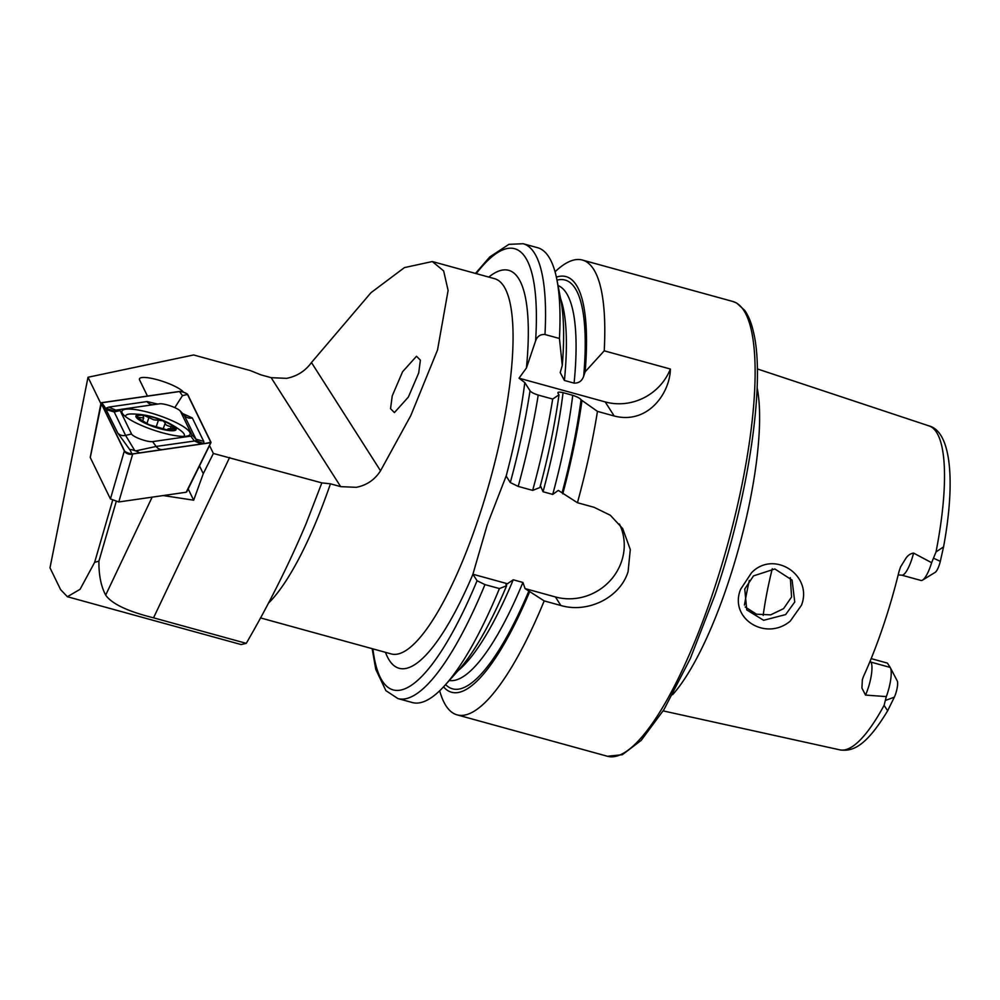 <?xml version="1.0" encoding="UTF-8"?>
<svg xmlns="http://www.w3.org/2000/svg" width="1000" height="1000" viewBox="0 0 1000 1000"><rect width="100%" height="100%" fill="white"/><g stroke="black" fill="none" stroke-linecap="round" stroke-linejoin="round"><path stroke-width="1.5" d="M751.513 572.775C773.875 549.462 813.138 575.188 801.488 605.225L790.25 621.112C765.738 641.725 728.637 618.413 740.65 589.237L751.513 572.775M794.75 602.013L792.087 580.1L774.862 568.962L753.5 575.887L744.75 589.012L746.75 609.9L763.625 620.288L785.638 614.587L794.75 602.013M402.575 371.75L392.238 395.887L390.538 408.675L394.425 412.587L408.35 397.1L418.7 372.95L420.387 360.175L416.5 356.262L402.575 371.75M555.05 271.8A235.888 59.662 105.4 0 1 582.375 260.038A235.888 59.662 105.4 0 1 604.225 350.825L670.387 369.038C670.025 392.875 648.075 424.787 614.2 416L597.463 411.388A235.888 59.662 105.4 0 1 577.438 502.725L594.1 507.312L610.337 515.262L622.688 528.575L630.288 549.55L628.075 571.725C619.75 598.275 587.288 613.362 560.862 605.5L544.2 600.913A235.888 59.662 105.4 0 1 457.125 714.875L607.463 756.275A235.888 59.662 105.4 0 0 712.225 594.9A235.888 59.662 105.4 0 0 732.7 301.438L736.65 303.025L744.7 310.387C748.625 315.912 751.612 323.413 753.675 332.925C765.575 382.975 748.462 497.337 714.95 595.05L690.325 658.55L663.975 709.587L641.213 740.35L622.388 754.7L607.463 756.275M897.113 680.65A10.962 2.775 105.4 0 1 897.188 680.788A10.962 2.775 105.4 0 1 895.638 693.863A10.962 2.775 105.4 0 1 894.35 697.15L887.65 710.763C866.05 746.525 852.487 751.862 839.875 749.862L663.162 710.9M871.162 658.625L887.425 663.112L890.175 667.412A22.175 5.613 105.4 0 1 890.325 667.675A22.175 5.613 105.4 0 1 887.188 694.125A22.175 5.613 105.4 0 1 886.3 696.612L884.087 705.375L887.65 710.763M913.562 553.075A22.175 5.613 -74.6 0 1 911.55 559.987A22.175 5.613 -74.6 0 1 901.7 575.15L920.95 580.45A22.175 5.613 -74.6 0 0 922.575 580.1L935.175 572.35A10.962 2.775 -74.6 0 0 939.25 565.025A10.962 2.775 -74.6 0 0 940.312 561.362L943.562 546.875L936.025 551.938L931.625 562.7L913.562 553.075C910.275 553.6 907.575 555.538 905.5 558.925L900.55 566.962L899.05 571.388A169.688 42.925 105.4 0 1 883.025 626.65A169.688 42.925 105.4 0 1 863.487 676.45L862.35 679.7L861.925 688.05L865.5 695.075L886.3 696.612M922.575 580.1A22.175 5.613 -74.6 0 0 930.8 565.288A22.175 5.613 -74.6 0 0 931.625 562.7M745.175 606.962L756.488 614.2L770.662 614.862L783.575 608.65L791.562 597.013L790.337 577.675M763.188 615.4A123.837 31.325 105.4 0 1 772.288 568.75M757.125 387.638A178.137 45.062 105.4 0 1 727.212 585.7A178.137 45.062 105.4 0 1 672.562 694.725M544.2 600.913L525.075 588.6L522.925 582.463L513.237 579.788L505.975 584.712L506.637 585.737L499.425 588.575L484.963 584.6L477.062 580.737L472.9 574.237L487.325 524.538L506.138 476.05L510.3 482.55L518.2 486.413L532.663 490.387L539.875 487.55A215.55 54.525 105.4 0 0 559 394.812L552.688 399.05A235.888 59.662 105.4 0 1 532.663 490.387M209.525 445.538L213.375 453.462L321.85 482.887L330.438 483.812L340.675 486.637L356.175 487.325C366.625 485.337 374.738 479.825 380.538 470.788L410.825 415.525L437.537 349.938L448.113 290.438L443.638 270.912L432.312 261.537L404.425 267.6L370.962 292.712L311.462 362.55C305.325 371 297.038 376.262 286.637 378.35L271.15 377.675L260.9 374.85L250.325 370.575L193.612 354.963L88.012 377.25L100.9 403.7M183.5 392.238A23.475 5.05 18.7 0 0 159.838 380.462A23.475 5.05 18.7 0 0 139.438 378.975A23.475 5.05 18.7 0 0 139.625 380.012L147.45 396.062M321.85 482.887L306.112 523.638C288.863 564.438 268.913 604.338 246.262 643.35L241.163 644.562L67.4 596.725L60.613 589.637L50 567.85L88.012 377.25M213.375 453.462L203.275 473.675L199.5 465.913M203.275 473.675L193.675 500.2L188.175 488.913M163.238 495.55L193.675 500.2M246.262 643.35L153.55 617.825C127.75 611.413 111.788 603.85 105.675 595.112C100.988 586.237 98.737 574.9 98.925 561.112L94.625 562.388L80.087 589.288L67.4 596.725M94.625 562.388L112.6 500.45M544.975 334.513A235.888 59.662 105.4 0 0 523.138 243.725L537.6 247.712A235.888 59.662 105.4 0 1 556.862 279.538A235.888 59.662 105.4 0 1 559.438 338.488L544.975 334.513C540.337 334.2 537.212 336.325 535.6 340.887L526.438 367.975L519.025 378.188L524.8 382.575A206.4 52.213 105.4 0 1 506.163 476.087M556.862 279.538L560.75 299.413A215.55 54.525 105.4 0 1 562.275 365.475L559.438 338.488M556.362 277.15A215.55 54.525 105.4 0 1 585.163 371.775L583.688 376.125C582.1 380.9 578.9 383.237 574.1 383.125L564.412 380.462L560.212 372.575L562.275 365.475M604.225 350.825L585.163 371.775M552.688 399.05L538.225 395.075C533.713 393.612 530.988 392.175 530.037 390.775L524.8 382.575M499.425 588.575A235.888 59.662 105.4 0 1 445.188 685.062A235.888 59.662 105.4 0 1 412.35 702.55L397.887 698.562A235.888 59.662 105.4 0 0 484.963 584.6M506.637 585.737A215.55 54.525 105.4 0 1 458.7 669.987L445.188 685.062M597.463 411.388L581.05 399.8C580.15 398.363 577.375 396.863 572.737 395.312L563.062 392.65C558.85 391.763 557.212 392.05 558.162 393.5L559 394.812M540.388 485.6L543.038 491.75L552.725 494.412L558.3 490.412L577.438 502.725M557.95 392.875L558.162 393.5M581.888 401.112A215.55 54.525 105.4 0 1 562.75 493.85M529.513 592.038A215.55 54.525 105.4 0 1 443.55 686.862M457.125 714.875A235.888 59.662 105.4 0 1 439.675 690.788M507.65 583.8L472.9 574.237M619.412 524.012A53.075 50.062 -32.5 0 1 610.938 579.788A53.075 50.062 -32.5 0 1 555.413 596.95L525.075 588.6M670.387 369.038A53.075 50.062 -32.5 0 1 605.212 401.925L519.025 378.188M116.175 501.675L98.925 561.112M168.388 430.037L167.913 430A19.75 4.25 18.7 0 0 174.613 428.075A19.75 4.25 18.7 0 0 163.062 420.825L153.825 419.825L144.1 415.438A19.75 4.25 18.7 0 0 137.363 417.188L137.55 417.562A19.75 4.25 18.7 0 0 148.35 424.338L149.588 424.862A19.75 4.25 18.7 0 0 158.6 427.987A19.75 4.25 18.7 0 0 167.162 429.9L168.512 429.663L167.8 429.1L167.512 429.95M149.588 424.862L167.162 429.9M145.988 415.325A21.225 4.575 18.7 0 0 136.062 416.962A21.225 4.575 18.7 0 0 158.8 428.375A21.225 4.575 18.7 0 0 176 428.475A21.225 4.575 18.7 0 0 168.5 422.95A21.225 4.575 18.7 0 0 145.988 415.325A82.562 82.562 0 0 0 131.588 413.963A30.962 6.662 18.7 0 0 125.688 415.8A30.962 6.662 18.7 0 0 125.662 416.7M183.812 436.388A30.962 6.662 18.7 0 0 184.338 435.65A30.962 6.662 18.7 0 0 184.137 434.113A30.962 6.662 18.7 0 0 180.763 430.613A82.562 82.562 0 0 0 168.5 422.95M168.512 429.663C166.975 428.9 168.162 428.587 172.113 428.7L174.613 428.075L171.1 426.65C166.775 425.75 164.825 424.525 165.225 422.962L163.062 420.825A19.75 4.25 18.7 0 0 144.85 415.538M137.55 417.562L148.35 424.338M143.212 416.625L144.1 415.438L143.212 416.625L143.663 417.975L137.363 417.188M163.15 428.988L165.275 422.85M189.875 432.475A35.975 7.75 18.7 0 0 154.938 414.212A35.975 7.75 18.7 0 0 121.962 411.188A35.975 7.75 18.7 0 0 122.188 412.962A35.975 7.75 18.7 0 0 157.125 431.225A35.975 7.75 18.7 0 0 190.1 434.25A35.975 7.75 18.7 0 0 189.875 432.475M121.263 409.325A11.8 2.537 18.7 0 0 121.213 409.338A11.8 2.537 18.7 0 0 120.125 410.55L131.55 434A11.8 2.537 18.7 0 0 140.762 439.237A11.8 2.537 18.7 0 0 152.613 441.625L190.8 436.112A11.8 2.537 18.7 0 0 191.938 434.888L180.512 411.438A11.8 2.537 18.7 0 0 180.05 410.812A11.8 2.537 18.7 0 0 170.287 405.85A11.8 2.537 18.7 0 0 159.45 403.825L121.263 409.325M187.725 394.513A4.713 1.013 18.7 0 0 184.037 392.425A4.713 1.013 18.7 0 0 179.3 391.463L101.538 402.688A4.713 1.013 18.7 0 0 101.037 402.962A4.713 1.013 18.7 0 0 101.075 403.175L124.338 450.925A4.713 1.013 18.7 0 0 128.025 453.013A4.713 1.013 18.7 0 0 132.762 453.975L210.525 442.762A4.713 1.013 18.7 0 0 211 442.525A4.713 1.013 18.7 0 0 210.975 442.275L187.725 394.513M101.475 402.962L90.275 457.55L110.425 498.938L124.275 451.2C126.15 453.675 128.938 454.688 132.637 454.225L118.787 501.962L186.188 492.238L210.863 442.525M118.787 501.962L110.425 498.938M101.3 403.237L124.562 450.988A4.487 0.963 18.7 0 0 124.738 451.225A4.487 0.963 18.7 0 0 128.45 453.113A4.487 0.963 18.7 0 0 132.562 453.888L210.325 442.675A4.487 0.963 18.7 0 0 210.35 442.663A4.487 0.963 18.7 0 0 210.763 442.2L187.5 394.45A4.487 0.963 18.7 0 0 184 392.463A4.487 0.963 18.7 0 0 179.5 391.55L101.737 402.775A4.487 0.963 18.7 0 0 101.3 403.237L104.712 406.85L101.737 402.775M182.638 413.512L192.312 417.95L203.738 441.4L203.95 443.663L196.275 440.763L195.963 439.162L191.938 434.888M174.788 407.612L182.475 395.625L187.5 394.45M113.688 410.887L105.938 408.212L108.837 407.075L115.812 410.175L121.163 409.338L113.688 410.887L125.6 435.4L134.787 450.625C131.387 449.412 129.863 449.275 130.188 450.188L117.825 433.162L104.712 406.85M108.837 407.075L147.025 401.575L157.713 404.075M130.188 450.188L131.988 453.9M138.525 453.212C139.963 452.925 139 452.163 135.638 450.925L156.137 446.45L152.613 441.625M134.787 450.625A28.138 6.062 18.7 0 0 135.638 450.925M203.738 441.4L195.963 439.162L184.2 415.175M162.15 449.613A8.25 7.425 -98.2 0 1 156.137 446.45L196.275 440.763M894.35 697.15L885.6 700.387M744.45 605.062A148.012 37.438 105.4 0 1 749.325 580.4M472.925 574.275A206.4 52.213 105.4 0 1 385.475 652.325M432.312 261.537L494.575 278.675A194.6 49.225 105.4 0 1 477.675 520.788A194.6 49.225 105.4 0 1 391.238 653.925L260.462 617.9M757.325 368.925L929.075 425.925A168.012 42.5 105.4 0 1 936.025 551.938M271.15 377.675L340.675 486.637M330.438 483.812A194.6 49.225 105.4 0 1 268.25 603.4M884.087 705.375A168.012 42.5 105.4 0 1 839.875 749.862M476.225 273.625A228.812 57.875 105.4 0 1 535.6 340.887M488.8 277.087A206.4 52.213 105.4 0 1 526.438 367.975M560.588 298.6A204.925 51.837 105.4 0 1 564.412 380.462M558.038 285.538A204.925 51.837 105.4 0 1 574.1 383.125M556.975 280.15A212 53.625 105.4 0 1 583.688 376.125M477.062 580.737A228.812 57.875 105.4 0 1 372.9 648.863M530.037 390.775A228.812 57.875 105.4 0 1 510.3 482.55M538.225 395.075A235.888 59.662 105.4 0 1 518.2 486.413M513.237 579.788A204.925 51.837 105.4 0 1 458.15 670.6M563.062 392.65A204.925 51.837 105.4 0 1 543.038 491.75M572.737 395.312A204.925 51.837 105.4 0 1 552.725 494.412M522.925 582.463A204.925 51.837 105.4 0 1 449.275 680.512M528.862 591.013A212 53.625 105.4 0 1 445.613 684.6M581.05 399.8A212 53.625 105.4 0 1 562.1 492.825M560.862 605.5L555.413 596.95M614.2 416L605.212 401.925M940.312 561.362L933.713 558.263M890.175 667.412L870.925 662.113L870.2 660.975M865.5 695.075A22.175 5.613 105.4 0 0 870.925 662.113A10.613 10.012 -32.5 0 1 869.875 661.762M311.462 362.55L380.538 470.788M229.6 457.488L153.55 617.825M152.137 497.15L105.675 595.112M146.875 423.625L148.975 417.4M139.2 418.812L139.625 417.575M156.125 426.987L158.45 420.125M170.425 428.65L171.1 426.65M206.287 443.25L210.763 442.2M182.475 395.625L179.5 391.55M106.412 409.7L114.175 411.95L120.125 410.55M192.312 417.95A8.25 7.887 -26 0 1 184.55 415.712L180.512 411.438M201.3 444.025L194.325 440.938L190.8 436.112M117.825 433.162A8.25 7.887 154 0 0 125.6 435.4L131.55 434M153.038 404.738A8.25 7.425 81.8 0 1 147.025 401.575M582.375 260.038L732.7 301.438M929.075 425.925C951.25 431.688 955.6 481.737 943.562 546.875M523.138 243.725L508.938 244.338L489.75 256.95L475.475 273.425M372.15 648.662L375.775 669.388L385.887 690.65L397.887 698.562M901.7 575.15L898.175 574.95M897.188 680.788L890.325 667.675M184.088 436.388L184.338 435.65M125.438 416.525L125.688 415.8M142.713 420.775L143.663 417.975M186.65 492.013L211 442.525M90.237 457.337L101.037 402.962M180.05 410.812L184 414.938"/></g></svg>

